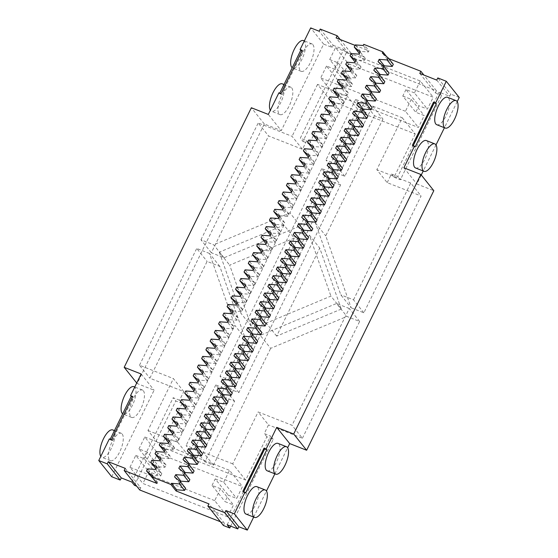 <?xml version="1.0" encoding="UTF-8"?>
<svg xmlns="http://www.w3.org/2000/svg" width="558" height="558" viewBox="0 0 558 558"><rect width="100%" height="100%" fill="white"/><g stroke="black" fill="none" stroke-linecap="round" stroke-linejoin="round"><path stroke-width="0.42" stroke-dasharray="2.79 2.09" d="M374.495 115.729L344.823 176.293L336.348 172.959L366.02 112.395L355.648 99.422L364.123 102.756L374.495 115.729L382.969 119.063L325.746 235.874L351.156 307.8L340.792 294.826L315.375 222.9L372.598 106.09L402.255 117.766L376.824 169.681L387.196 182.654L421.095 195.998L363.872 312.801L351.156 307.8M387.196 182.654L391.437 173.998L397.791 176.502L439.118 92.14L449.713 96.311L450.773 94.149L437.807 77.932M459.248 97.483L450.773 94.149M457.204 101.654L444.426 127.733M436.007 144.913L423.229 170.992M421.269 174.996L416.861 184.007L433.81 190.676M253.681 517.085L266.459 491.005M274.878 473.826L287.656 447.746M227.183 524.757L270.63 436.07L264.276 433.573L268.51 424.917L258.145 411.944L292.036 425.287L302.408 438.26L268.51 424.917M302.408 438.26L359.631 321.457L346.923 316.449L270.644 348.352L260.272 335.379L336.551 303.482L346.923 316.449M204.946 461.822L194.575 448.848L186.1 445.514L196.472 458.488L226.143 397.917L234.618 401.258L204.946 461.822L213.421 465.156L270.644 348.352M196.472 458.488L187.997 455.147L245.22 338.343L219.803 266.417L207.095 261.409L149.872 378.219L183.77 391.563L173.398 378.589L139.5 365.246L149.872 378.219M230.684 526.138L273.218 439.313L266.864 436.809L245.673 480.075L160.927 446.714L182.117 403.455L179.53 400.212L183.77 391.563M179.53 400.212L173.175 397.715L131.841 482.07M111.719 476.727L154.106 390.209L137.156 383.534L264.318 123.967L281.267 130.635L268.307 114.425M320.222 29.072L333.189 45.289L332.129 47.451L323.654 44.117L281.267 130.635M333.189 45.289L343.784 49.453L300.337 138.14L306.691 140.644L302.45 149.293L292.078 136.326L258.187 122.983L268.551 135.957L302.45 149.293M402.255 117.766L415.222 133.983L330.476 100.621L317.516 84.411L347.174 96.088L289.951 212.891L300.323 225.864L224.044 257.761L211.329 252.76L268.551 135.957M300.323 225.864L357.545 109.054L366.02 112.395M341.294 309.076L276.635 336.111L319.748 248.108L341.294 309.076L330.922 296.103L266.264 323.145L309.383 235.134L330.922 296.103M340.582 184.949L332.108 181.608L230.377 389.268L238.852 392.602L340.582 184.949L330.21 171.976L321.736 168.642L332.108 181.608M294.324 238.099L229.673 265.141L251.212 326.109L294.324 238.099L283.959 225.132L219.301 252.167L229.673 265.141M344.823 176.293L334.451 163.327L325.977 159.986L336.348 172.959M334.451 163.327L364.123 102.756M372.598 106.09L382.969 119.063M357.545 109.054L347.174 96.088M315.375 222.9L325.746 235.874M363.872 312.801L353.5 299.834L340.792 294.826M353.5 299.834L410.723 183.024L421.095 195.998M410.723 183.024L376.824 169.681M415.222 133.983L394.025 177.242L391.437 173.998M394.025 177.242L400.386 179.746L397.791 176.502M439.118 92.14L441.713 95.383L400.386 179.746M419.797 73.426L435.352 92.886L441.713 95.383M436.747 80.101L449.713 96.311M403.894 167.791L416.861 184.007M436.768 124.72A14.738 5.524 111.5 0 0 447.307 113.03A14.738 5.524 111.5 0 0 447.565 97.294M415.577 167.979A14.738 5.524 111.5 0 0 426.117 156.296A14.738 5.524 111.5 0 0 426.368 140.56M246.029 514.071A14.738 5.524 111.5 0 0 256.561 502.388A14.738 5.524 111.5 0 0 256.82 486.653M267.219 470.812A14.738 5.524 111.5 0 0 277.758 459.122A14.738 5.524 111.5 0 0 278.017 443.387M273.218 439.313L270.63 436.07M266.864 436.809L264.276 433.573M245.673 480.075L232.707 463.858L258.145 411.944M359.631 321.457L349.259 308.483L292.036 425.287M349.259 308.483L336.551 303.482M213.421 465.156L203.049 452.189L260.272 335.379M232.707 463.858L203.049 452.189M160.927 446.714L147.968 430.504L173.398 378.589M245.22 338.343L234.848 325.37L177.625 442.18L147.968 430.504M177.625 442.18L187.997 455.147M194.575 448.848L224.246 388.284L215.772 384.95L226.143 397.917M234.618 401.258L224.246 388.284M215.772 384.95L186.1 445.514M219.803 266.417L209.431 253.444L234.848 325.37M209.431 253.444L196.723 248.443L207.095 261.409M139.5 365.246L196.723 248.443M182.117 403.455L175.763 400.951L173.175 397.715M134.436 485.314L175.763 400.951M125.236 468.357L140.79 487.818L136.724 486.213M141.139 373.993L154.106 390.209M109.354 438.888L110.003 439.697L110.226 439.23M122.188 434.012A14.738 5.524 -68.5 0 1 120.375 450.452A14.738 5.524 -68.5 0 1 110.435 460.706A14.738 5.524 -68.5 0 1 110.693 444.97A14.738 5.524 -68.5 0 1 121.232 433.28A14.738 5.524 -68.5 0 1 122.188 434.012M143.385 390.753A14.738 5.524 -68.5 0 1 141.565 407.194A14.738 5.524 -68.5 0 1 131.632 417.44A14.738 5.524 -68.5 0 1 131.883 401.704A14.738 5.524 -68.5 0 1 142.423 390.021A14.738 5.524 -68.5 0 1 143.385 390.753M136.731 383.004L137.156 383.534M264.318 123.967L251.358 107.75M323.654 44.117L310.694 27.9M279.774 93.137L279.551 93.604L281.664 94.435L281.023 93.625M278.902 92.795L279.551 93.604M312.933 44.661A14.738 5.524 -68.5 0 1 311.113 61.101A14.738 5.524 -68.5 0 1 301.18 71.347A14.738 5.524 -68.5 0 1 301.439 55.612A14.738 5.524 -68.5 0 1 311.971 43.929A14.738 5.524 -68.5 0 1 312.933 44.661M291.743 87.92A14.738 5.524 -68.5 0 1 289.923 104.36A14.738 5.524 -68.5 0 1 279.983 114.613A14.738 5.524 -68.5 0 1 280.242 98.878A14.738 5.524 -68.5 0 1 290.781 87.188A14.738 5.524 -68.5 0 1 291.743 87.92M332.129 47.451L319.169 31.234M340.185 39.506L352.733 55.2L346.372 52.696L343.784 49.453M346.372 52.696L302.924 141.383L300.337 138.14M302.924 141.383L309.285 143.887L306.691 140.644M330.476 100.621L309.285 143.887M317.516 84.411L292.078 136.326M224.044 257.761L213.672 244.795L200.964 239.787L211.329 252.76M200.964 239.787L258.187 122.983M289.951 212.891L213.672 244.795M355.648 99.422L325.977 159.986M276.635 336.111L266.264 323.145M309.383 235.134L319.748 248.108M321.736 168.642L220.012 376.294L230.377 389.268M238.852 392.602L228.487 379.628L220.012 376.294M228.487 379.628L330.21 171.976M251.212 326.109L240.84 313.136L219.301 252.167M283.959 225.132L240.84 313.136M435.352 92.886L436.412 90.717L351.673 57.362L352.733 55.2M348.492 63.849L342.661 75.748L351.135 79.083L347.955 85.576L339.48 82.235L333.656 94.135L418.402 127.489L424.226 115.597L415.752 112.263L418.932 105.769L427.407 109.103L433.238 97.211L348.492 63.849L335.525 47.639L329.701 59.539L342.661 75.748M393.306 64.309L387.461 59.476L388.019 58.339L388.766 58.632M389.065 72.965L383.22 68.132L383.974 66.597M384.832 81.614L378.987 76.781L379.74 75.246M380.591 90.27L374.746 85.437L375.499 83.902M376.35 98.919L370.505 94.086L371.258 92.551M372.116 107.575L366.271 102.742L367.018 101.207M367.875 116.224L362.03 111.391L362.784 109.856M363.635 124.88L357.79 120.047L358.543 118.512M359.394 133.529L353.549 128.696L354.302 127.161M355.16 142.185L349.315 137.352L350.068 135.81M350.919 150.834L345.074 146.001L345.827 144.466M346.678 159.49L340.833 154.657L341.587 153.115M342.445 168.139L336.6 163.306L337.353 161.771M338.204 176.795L332.359 171.962L333.112 170.42M333.963 185.444L328.118 180.611L328.871 179.076M329.729 194.1L323.884 189.267L324.63 187.725M325.488 202.749L319.643 197.916L320.397 196.381M321.248 211.405L315.403 206.572L316.156 205.03M317.007 220.054L311.162 215.221L311.915 213.686M312.773 228.703L306.928 223.87L307.681 222.335M308.532 237.359L302.687 232.526L303.44 230.991M304.291 246.008L298.446 241.175L299.2 239.64M300.058 254.664L294.212 249.831L294.959 248.296M295.817 263.313L289.972 258.48L290.725 256.945M291.576 271.969L285.731 267.136L286.484 265.601M287.342 280.618L281.497 275.785L282.243 274.25M283.101 289.274L277.256 284.44L278.01 282.906M278.861 297.923L273.015 293.089L273.769 291.555M274.62 306.579L268.775 301.745L269.528 300.211M270.386 315.228L264.541 310.394L265.294 308.86M266.145 323.884L260.3 319.05L261.053 317.509M261.904 332.533L256.059 327.699L256.813 326.165M257.67 341.189L251.825 336.355L252.572 334.814M253.43 349.838L247.585 345.004L248.338 343.47M249.189 358.494L243.344 353.66L244.097 352.119M244.948 367.143L239.103 362.309L239.856 360.775M240.714 375.799L234.869 370.965L235.622 369.424M236.473 384.448L230.628 379.614L231.382 378.08M232.233 393.104L226.388 388.263L227.141 386.729M227.999 401.753L222.154 396.919L222.907 395.385M223.758 410.402L217.913 405.568L218.666 404.034M219.517 419.058L213.672 414.224L214.425 412.69M215.283 427.707L209.438 422.873L210.185 421.339M211.043 436.363L205.198 431.529L205.951 429.995M206.802 445.012L200.957 440.178L201.71 438.644M202.561 453.668L196.716 448.834L197.469 447.3M198.327 462.317L192.482 457.483L193.235 455.949M194.086 470.973L188.241 466.139L188.995 464.605M189.846 479.622L184.001 474.788L184.754 473.254M185.612 488.278L179.767 483.444L180.52 481.903M436.412 90.717L423.871 75.03M412.376 145.331L413.025 146.14L415.138 146.977M413.248 145.673L413.025 146.14M245.59 493.07L243.469 492.233L243.7 491.765M242.828 491.424L243.469 492.233M140.79 487.818L139.73 489.98M220.41 521.737L224.476 523.334L223.416 525.496M227.657 516.847L233.488 504.948L225.014 501.614L228.187 495.127L236.662 498.461L242.493 486.562L157.747 453.208L151.922 465.107L160.397 468.441L157.216 474.928L148.742 471.594L142.911 483.493L227.657 516.847L214.697 500.631L220.522 488.738L233.488 504.948M224.476 523.334L208.922 503.881M151.727 477.474L152.773 475.353L160.697 475.939L161.813 473.658L155.968 468.825L157.007 466.697L164.938 467.283L166.054 465.002L160.209 460.169L161.248 458.048L169.172 458.634L170.295 456.353L164.45 451.52L165.489 449.392L173.412 449.978L174.528 447.697L168.683 442.864L169.723 440.743L177.653 441.329L178.769 439.048L172.924 434.215L173.963 432.087L181.887 432.673L183.01 430.392L177.165 425.559L178.204 423.438L186.128 424.024L187.244 421.743L181.399 416.91L182.445 414.782L190.369 415.368L191.485 413.087L185.64 408.254L186.679 406.133L194.609 406.719L195.725 404.438L189.88 399.605L190.92 397.477L198.843 398.063L199.966 395.782L194.114 390.949L195.161 388.828L203.084 389.414L204.2 387.133L198.355 382.3L199.394 380.172L207.325 380.758L208.441 378.477L202.596 373.644L203.635 371.523L211.559 372.109L212.682 369.828L206.837 364.995L207.876 362.867L215.8 363.46L216.916 361.172L211.07 356.339L212.11 354.218L220.04 354.804L221.156 352.523L215.311 347.69L216.351 345.562L224.274 346.155L225.397 343.868L219.552 339.034L220.591 336.913L228.515 337.499L229.631 335.219L223.786 330.385L224.832 328.264L232.756 328.85L233.872 326.57L228.027 321.729L229.066 319.608L236.997 320.194L238.113 317.914L232.268 313.08L233.307 310.959L241.23 311.545L242.353 309.265L236.508 304.431L237.548 302.303L245.471 302.889L246.587 300.609L240.742 295.775L241.781 293.654L249.712 294.24L250.828 291.96L244.983 287.126L246.022 284.999L253.946 285.584L255.069 283.304L249.224 278.47L250.263 276.349L258.187 276.935L259.303 274.655L253.458 269.821L254.497 267.694L262.427 268.279L263.543 265.999L257.698 261.165L258.738 259.045L266.668 259.63L267.784 257.35L261.939 252.516L262.978 250.389L270.902 250.974L272.018 248.694L266.173 243.86L267.219 241.74L275.143 242.325L276.259 240.045L270.414 235.211L271.453 233.084L279.384 233.669L280.5 231.389L274.655 226.555L275.694 224.435L283.617 225.02L284.74 222.74L278.895 217.906L279.935 215.779L287.858 216.364L288.974 214.084L283.129 209.25L284.168 207.13L292.099 207.716L293.215 205.435L287.37 200.601L288.409 198.474L296.333 199.06L297.456 196.779L291.611 191.945L292.65 189.825L300.574 190.411L301.69 188.13L295.845 183.296L296.891 181.169L304.814 181.762L305.93 179.474L300.085 174.64L301.125 172.52L309.055 173.106L310.171 170.825L304.326 165.991L305.365 163.864L313.289 164.457L314.405 162.169L308.56 157.335L309.606 155.215L317.53 155.801L318.646 153.52L312.801 148.686L313.84 146.566L321.771 147.152L322.887 144.871L317.042 140.037L318.081 137.91L326.005 138.496L327.127 136.215L321.282 131.381L322.322 129.261L330.245 129.847L331.361 127.566L325.516 122.732L326.556 120.605L334.486 121.191L335.602 118.91L329.757 114.076L330.796 111.956L338.72 112.542L339.843 110.261L333.998 105.427L335.037 103.3L342.961 103.886L344.077 101.605L338.232 96.771L339.278 94.651L347.202 95.237L348.318 92.956L342.473 88.122L343.512 85.995L351.442 86.581L352.558 84.3L346.713 79.466L347.753 77.346L355.676 77.932L356.799 75.651L350.947 70.817L351.993 68.69L359.917 69.276L361.033 66.995L355.188 62.161L356.227 60.041L364.158 60.627L365.274 58.346L359.429 53.512L360.468 51.385L368.392 51.971L368.95 50.834L363.767 44.347M355.055 45.365L368.95 50.834M157.014 483.451L157.572 482.307L153.234 478.715M132.665 396.459L133.313 397.268L132.434 396.926M111.467 439.718L112.116 440.527L110.003 439.697M112.116 440.527L133.313 397.268M112.758 429.946A14.738 5.524 -68.5 0 1 113.713 430.678A14.738 5.524 -68.5 0 1 111.9 447.118A14.738 5.524 -68.5 0 1 101.961 457.365A14.738 5.524 -68.5 0 1 100.796 456.346M133.948 386.68A14.738 5.524 -68.5 0 1 134.91 387.419A14.738 5.524 -68.5 0 1 133.09 403.859A14.738 5.524 -68.5 0 1 123.158 414.106A14.738 5.524 -68.5 0 1 122.669 413.834M301.983 50.834L302.861 51.176L281.664 94.435M302.213 50.366L302.861 51.176M303.496 40.588A14.738 5.524 -68.5 0 1 304.459 41.32A14.738 5.524 -68.5 0 1 302.638 57.767A14.738 5.524 -68.5 0 1 292.706 68.013A14.738 5.524 -68.5 0 1 292.218 67.741M282.306 83.853A14.738 5.524 -68.5 0 1 283.269 84.586A14.738 5.524 -68.5 0 1 281.448 101.026A14.738 5.524 -68.5 0 1 271.509 111.272A14.738 5.524 -68.5 0 1 270.344 110.254M351.673 57.362L336.111 37.909M386.617 56.581L388.019 58.339M335.525 47.639L420.272 80.994L433.238 97.211M329.701 59.539L338.176 62.873L351.135 79.083M420.272 80.994L414.448 92.893L427.407 109.103M338.176 62.873L334.995 69.359L347.955 85.576M414.448 92.893L405.973 89.559L418.932 105.769M334.995 69.359L326.521 66.025L339.48 82.235M405.973 89.559L402.792 96.046L415.752 112.263M326.521 66.025L320.69 77.925L333.656 94.135M402.792 96.046L411.267 99.38L424.226 115.597M411.267 99.38L405.436 111.279L418.402 127.489M405.436 111.279L320.69 77.925M179.767 483.444L174.577 476.957M184.001 474.788L178.818 468.301M188.241 466.139L183.059 459.653M192.482 457.483L187.293 450.997M196.716 448.834L191.534 442.348M200.957 440.178L195.774 433.699M205.198 431.529L200.008 425.043M209.438 422.873L204.249 416.394M213.672 414.224L208.49 407.738M217.913 405.568L212.731 399.089M222.154 396.919L216.964 390.433M226.388 388.263L221.205 381.784M230.628 379.614L225.446 373.128M234.869 370.965L229.68 364.479M239.103 362.309L233.921 355.823M243.344 353.66L238.161 347.174M247.585 345.004L242.402 338.518M251.825 336.355L246.636 329.869M256.059 327.699L250.877 321.213M260.3 319.05L255.118 312.564M264.541 310.394L259.351 303.908M268.775 301.745L263.592 295.259M273.015 293.089L267.833 286.603M277.256 284.44L272.067 277.954M281.497 275.785L276.308 269.305M285.731 267.136L280.548 260.649M289.972 258.48L284.789 252M294.212 249.831L289.023 243.344M298.446 241.175L293.264 234.695M302.687 232.526L297.505 226.039M306.928 223.87L301.739 217.39M311.162 215.221L305.979 208.734M315.403 206.572L310.22 200.085M319.643 197.916L314.454 191.429M323.884 189.267L318.695 182.78M328.118 180.611L322.936 174.124M332.359 171.962L327.176 165.475M336.6 163.306L331.41 156.819M340.833 154.657L335.651 148.17M345.074 146.001L339.892 139.514M349.315 137.352L344.126 130.865M353.549 128.696L348.366 122.209M357.79 120.047L352.607 113.56M362.03 111.391L356.841 104.904M366.271 102.742L361.082 96.255M370.505 94.086L365.323 87.606M374.746 85.437L369.563 78.95M378.987 76.781L373.797 70.301M383.22 68.132L378.038 61.645M387.461 59.476L382.279 52.996M214.697 500.631L129.951 467.276L142.911 483.493M220.522 488.738L212.047 485.397L225.014 501.614M129.951 467.276L135.775 455.377L148.742 471.594M212.047 485.397L215.228 478.91L228.187 495.127M135.775 455.377L144.25 458.718L157.216 474.928M215.228 478.91L223.702 482.245L236.662 498.461M144.25 458.718L147.431 452.224L160.397 468.441M223.702 482.245L229.533 470.352L242.493 486.562M147.431 452.224L138.956 448.89L151.922 465.107M138.956 448.89L144.787 436.991L157.747 453.208M144.787 436.991L229.533 470.352M368.392 51.971L363.209 45.491M360.468 51.385L355.286 44.898M365.274 58.346L360.091 51.859M364.158 60.627L358.968 54.14M356.227 60.041L351.045 53.554M361.033 66.995L355.851 60.508M359.917 69.276L354.735 62.796M351.993 68.69L346.804 62.203M356.799 75.651L351.61 69.164M355.676 77.932L350.494 71.445M347.753 77.346L342.57 70.859M352.558 84.3L347.369 77.813M351.442 86.581L346.253 80.094M343.512 85.995L338.329 79.508M348.318 92.956L343.135 86.469M347.202 95.237L342.012 88.75M339.278 94.651L334.089 88.164M344.077 101.605L338.894 95.118M342.961 103.886L337.778 97.399M335.037 103.3L329.848 96.813M339.843 110.261L334.654 103.774M338.72 112.542L333.538 106.055M330.796 111.956L325.614 105.469M335.602 118.91L330.42 112.423M334.486 121.191L329.297 114.704M326.556 120.605L321.373 114.118M331.361 127.566L326.179 121.079M330.245 129.847L325.063 123.36M322.322 129.261L317.132 122.774M327.127 136.215L321.938 129.728M326.005 138.496L320.822 132.009M318.081 137.91L312.899 131.423M322.887 144.871L317.704 138.384M321.771 147.152L316.581 140.665M313.84 146.566L308.658 140.079M318.646 153.52L313.463 147.033M317.53 155.801L312.347 149.314M309.606 155.215L304.417 148.728M314.405 162.169L309.223 155.689M313.289 164.457L308.107 157.97M305.365 163.864L300.183 157.384M310.171 170.825L304.982 164.338M309.055 173.106L303.866 166.619M301.125 172.52L295.942 166.033M305.93 179.474L300.748 172.994M304.814 181.762L299.625 175.275M296.891 181.169L291.701 174.689M301.69 188.13L296.507 181.643M300.574 190.411L295.391 183.924M292.65 189.825L287.461 183.338M297.456 196.779L292.266 190.299M296.333 199.06L291.15 192.58M288.409 198.474L283.227 191.994M293.215 205.435L288.033 198.948M292.099 207.716L286.91 201.229M284.168 207.13L278.986 200.643M288.974 214.084L283.792 207.604M287.858 216.364L282.676 209.885M279.935 215.779L274.745 209.299M284.74 222.74L279.551 216.253M283.617 225.02L278.435 218.534M275.694 224.435L270.511 217.948M280.5 231.389L275.31 224.902M279.384 233.669L274.194 227.19M271.453 233.084L266.271 226.597M276.259 240.045L271.076 233.558M275.143 242.325L269.96 235.839M267.219 241.74L262.03 235.253M272.018 248.694L266.836 242.207M270.902 250.974L265.72 244.495M262.978 250.389L257.796 243.902M267.784 257.35L262.595 250.863M266.668 259.63L261.479 253.144M258.738 259.045L253.555 252.558M263.543 265.999L258.361 259.512M262.427 268.279L257.238 261.793M254.497 267.694L249.314 261.207M259.303 274.655L254.12 268.168M258.187 276.935L253.004 270.449M250.263 276.349L245.074 269.863M255.069 283.304L249.879 276.817M253.946 285.584L248.763 279.098M246.022 284.999L240.84 278.512M250.828 291.96L245.646 285.473M249.712 294.24L244.523 287.754M241.781 293.654L236.599 287.168M246.587 300.609L241.405 294.122M245.471 302.889L240.289 296.403M237.548 302.303L232.358 295.817M242.353 309.265L237.164 302.778M241.23 311.545L236.048 305.059M233.307 310.959L228.124 304.473M238.113 317.914L232.923 311.427M236.997 320.194L231.807 313.708M229.066 319.608L223.884 313.122M233.872 326.57L228.689 320.083M232.756 328.85L227.573 322.364M224.832 328.264L219.643 321.778M229.631 335.219L224.449 328.732M228.515 337.499L223.333 331.013M220.591 336.913L215.402 330.427M225.397 343.868L220.208 337.388M224.274 346.155L219.092 339.669M216.351 345.562L211.168 339.083M221.156 352.523L215.974 346.037M220.04 354.804L214.851 348.318M212.11 354.218L206.927 347.732M216.916 361.172L211.733 354.693M215.8 363.46L210.617 356.974M207.876 362.867L202.687 356.388M212.682 369.828L207.492 363.342M211.559 372.109L206.376 365.623M203.635 371.523L198.453 365.037M208.441 378.477L203.258 371.998M207.325 380.758L202.136 374.279M199.394 380.172L194.212 373.693M204.2 387.133L199.018 380.647M203.084 389.414L197.902 382.928M195.161 388.828L189.971 382.342M199.966 395.782L194.777 389.303M198.843 398.063L193.661 391.583M190.92 397.477L185.737 390.998M195.725 404.438L190.536 397.952M194.609 406.719L189.42 400.232M186.679 406.133L181.496 399.647M191.485 413.087L186.302 406.601M190.369 415.368L185.179 408.888M182.445 414.782L177.256 408.296M187.244 421.743L182.061 415.257M186.128 424.024L180.945 417.537M178.204 423.438L173.015 416.952M183.01 430.392L177.821 423.906M181.887 432.673L176.705 426.193M173.963 432.087L168.781 425.601M178.769 439.048L173.587 432.562M177.653 441.329L172.464 434.842M169.723 440.743L164.54 434.257M174.528 447.697L169.346 441.211M173.412 449.978L168.23 443.491M165.489 449.392L160.299 442.906M170.295 456.353L165.105 449.867M169.172 458.634L163.989 452.147M161.248 458.048L156.066 451.561M166.054 465.002L160.871 458.516M164.938 467.283L159.748 460.796M157.007 466.697L151.825 460.21M161.813 473.658L156.631 467.172M160.697 475.939L155.515 469.452M152.773 475.353L147.584 468.866M157.572 482.307L152.39 475.821M121.232 433.28L114.453 430.609M110.435 460.706L101.961 457.365M142.423 390.021L134.771 387.008M131.632 417.44L123.158 414.106M311.971 43.929L304.319 40.915M301.18 71.347L292.706 68.013M290.781 87.188L284.001 84.516M279.983 114.613L271.509 111.272"/><path stroke-width="0.84" d="M388.766 58.632L420.858 71.264L419.797 73.426L436.747 80.101L437.807 77.932L446.281 81.273L459.248 97.483L457.204 101.654M444.426 127.733L436.007 144.913M423.229 170.992L421.269 174.996M287.656 447.746L289.693 443.575L306.642 450.25L433.81 190.676L420.844 174.466L403.894 167.791L414.489 146.161L415.138 146.977L436.335 103.711L435.686 102.902L446.281 81.273M238.831 526.766L225.871 510.549L224.811 512.711L237.778 528.928L238.831 526.766L247.306 530.1L253.681 517.085M266.459 491.005L274.878 473.826M237.778 528.928L227.183 524.757L229.777 528.001L223.416 525.496L207.862 506.043L224.811 512.711M136.724 486.213L134.436 485.314L131.841 482.07L121.253 477.899L120.193 480.068L107.227 463.851L98.752 460.517L111.719 476.727L120.193 480.068M456.039 100.635L447.565 97.294A14.738 5.524 111.5 0 0 437.625 107.548A14.738 5.524 111.5 0 0 435.812 123.988A14.738 5.524 111.5 0 0 436.768 124.72L445.242 128.054A14.738 5.524 111.5 0 0 455.781 116.364A14.738 5.524 111.5 0 0 456.039 100.635A14.738 5.524 111.5 0 0 446.1 110.882A14.738 5.524 111.5 0 0 444.287 127.322A14.738 5.524 111.5 0 0 445.242 128.054M434.842 143.894L426.368 140.56A14.738 5.524 111.5 0 0 416.435 150.806A14.738 5.524 111.5 0 0 414.615 167.247A14.738 5.524 111.5 0 0 415.577 167.979L424.052 171.32A14.738 5.524 111.5 0 0 434.584 159.63A14.738 5.524 111.5 0 0 434.842 143.894A14.738 5.524 111.5 0 0 424.91 154.141A14.738 5.524 111.5 0 0 423.09 170.581A14.738 5.524 111.5 0 0 424.052 171.32M306.642 450.25L293.682 434.033L420.844 174.466M293.682 434.033L276.733 427.365L289.693 443.575M247.306 530.1L234.346 513.883L244.941 492.254L245.59 493.07L266.787 449.804L264.666 448.974L264.018 448.158L242.828 491.424L244.941 492.254M276.733 427.365L266.138 448.995L266.787 449.804M265.294 489.987L256.82 486.653A14.738 5.524 111.5 0 0 246.887 496.899A14.738 5.524 111.5 0 0 245.067 513.339A14.738 5.524 111.5 0 0 246.029 514.071L254.504 517.412A14.738 5.524 111.5 0 0 265.036 505.722A14.738 5.524 111.5 0 0 265.294 489.987A14.738 5.524 111.5 0 0 255.362 500.233A14.738 5.524 111.5 0 0 253.541 516.68A14.738 5.524 111.5 0 0 254.504 517.412M286.491 446.728L278.017 443.387A14.738 5.524 111.5 0 0 268.077 453.64A14.738 5.524 111.5 0 0 266.257 470.08A14.738 5.524 111.5 0 0 267.219 470.812L275.694 474.147A14.738 5.524 111.5 0 0 286.233 462.456A14.738 5.524 111.5 0 0 286.491 446.728A14.738 5.524 111.5 0 0 276.552 456.974A14.738 5.524 111.5 0 0 274.731 473.414A14.738 5.524 111.5 0 0 275.694 474.147M234.346 513.883L225.871 510.549M229.777 528.001L230.684 526.138M207.862 506.043L208.922 503.881L176.084 490.956L170.901 484.47L151.832 476.964L157.014 483.451L124.176 470.52L125.236 468.357L108.287 461.689L121.253 477.899M108.287 461.689L107.227 463.851M98.752 460.517L109.354 438.888L111.467 439.718L132.665 396.459L130.544 395.622L141.139 373.993L124.19 367.324L136.731 383.004M110.226 439.23L131.193 396.431L130.544 395.622M124.19 367.324L251.358 107.75L268.307 114.425L278.902 92.795L281.023 93.625L302.213 50.366L300.092 49.529L300.741 50.339L279.774 93.137M355.055 45.365L336.111 37.909L337.171 35.747L320.222 29.072L319.169 31.234L310.694 27.9L300.092 49.529M337.171 35.747L340.185 39.506M383.974 66.597L384.343 65.851L392.267 66.437L393.306 64.309L388.124 57.83L387.085 59.95L379.154 59.364L378.038 61.645L383.883 66.479L382.844 68.606L374.92 68.013L373.797 70.301L379.642 75.135L378.603 77.255L370.679 76.669L369.563 78.95L375.408 83.784L374.362 85.911L366.439 85.318L365.323 87.606L371.168 92.44L370.128 94.56L362.198 93.974L361.082 96.255L366.927 101.089L365.888 103.209L357.964 102.623L356.841 104.904L362.686 109.738L361.647 111.865L353.723 111.279L352.607 113.56L358.452 118.394L357.413 120.514L349.482 119.928L348.366 122.209L354.211 127.043L353.172 129.17L345.249 128.584L344.126 130.865L349.971 135.699L348.931 137.819L341.008 137.233L339.892 139.514L345.737 144.348L344.698 146.475L336.767 145.889L335.651 148.17L341.496 153.004L340.457 155.124L332.533 154.538L331.41 156.819L337.255 161.653L336.216 163.78L328.292 163.194L327.176 165.475L333.021 170.309L331.975 172.429L324.052 171.843L322.936 174.124L328.781 178.958L327.741 181.085L319.811 180.499L318.695 182.78L324.54 187.614L323.5 189.734L315.577 189.148L314.454 191.429L320.299 196.263L319.26 198.39L311.336 197.804L310.22 200.085L316.065 204.919L315.026 207.039L307.095 206.453L305.979 208.734L311.824 213.568L310.785 215.695L302.861 215.109L301.739 217.39L307.584 222.224L306.544 224.344L298.621 223.758L297.505 226.039L303.35 230.873L302.303 233L294.38 232.414L293.264 234.695L299.109 239.528L298.07 241.649L290.139 241.063L289.023 243.344L294.868 248.177L293.829 250.305L285.905 249.712L284.789 252L290.634 256.833L289.588 258.954L281.664 258.368L280.548 260.649L286.394 265.482L285.354 267.61L277.424 267.017L276.308 269.305L282.153 274.138L281.113 276.259L273.19 275.673L272.067 277.954L277.912 282.787L276.873 284.908L268.949 284.322L267.833 286.603L273.678 291.436L272.639 293.564L264.708 292.978L263.592 295.259L269.437 300.092L268.398 302.213L260.474 301.627L259.351 303.908L265.196 308.741L264.157 310.869L256.234 310.283L255.118 312.564L260.963 317.397L259.916 319.518L251.993 318.932L250.877 321.213L256.722 326.046L255.683 328.174L247.752 327.588L246.636 329.869L252.481 334.702L251.442 336.823L243.518 336.237L242.402 338.518L248.247 343.351L247.201 345.479L239.277 344.893L238.161 347.174L244.006 352.007L242.967 354.128L235.037 353.542L233.921 355.823L239.766 360.656L238.726 362.784L230.803 362.198L229.68 364.479L235.525 369.312L234.486 371.433L226.562 370.847L225.446 373.128L231.291 377.961L230.252 380.089L222.321 379.503L221.205 381.784L227.05 386.617L226.011 388.738L218.087 388.152L216.964 390.433L222.809 395.266L221.77 397.394L213.847 396.808L212.731 399.089L218.576 403.922L217.529 406.043L209.606 405.457L208.49 407.738L214.335 412.571L213.296 414.699L205.365 414.106L204.249 416.394L210.094 421.227L209.055 423.348L201.131 422.762L200.008 425.043L205.853 429.876L204.814 432.004L196.89 431.411L195.774 433.699L201.619 438.532L200.58 440.653L192.649 440.067L191.534 442.348L197.379 447.181L196.339 449.302L188.416 448.716L187.293 450.997L193.138 455.837L192.098 457.958L184.175 457.372L183.059 459.653L188.904 464.486L187.865 466.607L179.934 466.021L178.818 468.301L184.663 473.135L183.624 475.263L175.7 474.677L174.577 476.957L180.422 481.791L179.383 483.912L171.459 483.326L170.901 484.47M379.74 75.246L380.103 74.5L388.026 75.086L389.065 72.965L383.883 66.479M375.499 83.902L375.862 83.156L383.792 83.742L384.832 81.614L379.642 75.135M371.258 92.551L371.628 91.805L379.552 92.391L380.591 90.27L375.408 83.784M367.018 101.207L367.387 100.461L375.311 101.047L376.35 98.919L371.168 92.44M362.784 109.856L363.146 109.11L371.07 109.696L372.116 107.575L366.927 101.089M358.543 118.512L358.906 117.766L366.836 118.352L367.875 116.224L362.686 109.738M354.302 127.161L354.672 126.415L362.595 127.001L363.635 124.88L358.452 118.394M350.068 135.81L350.431 135.071L358.355 135.657L359.394 133.529L354.211 127.043M345.827 144.466L346.19 143.72L354.121 144.306L355.16 142.185L349.971 135.699M341.587 153.115L341.956 152.376L349.88 152.962L350.919 150.834L345.737 144.348M337.353 161.771L337.716 161.025L345.639 161.611L346.678 159.49L341.496 153.004M333.112 170.42L333.475 169.681L341.398 170.267L342.445 168.139L337.255 161.653M328.871 179.076L329.234 178.33L337.165 178.916L338.204 176.795L333.021 170.309M324.63 187.725L325 186.979L332.924 187.572L333.963 185.444L328.781 178.958M320.397 196.381L320.759 195.635L328.683 196.221L329.729 194.1L324.54 187.614M316.156 205.03L316.519 204.284L324.449 204.877L325.488 202.749L320.299 196.263M311.915 213.686L312.285 212.94L320.208 213.526L321.248 211.405L316.065 204.919M307.681 222.335L308.044 221.589L315.968 222.175L317.007 220.054L311.824 213.568M303.44 230.991L303.803 230.245L311.734 230.831L312.773 228.703L307.584 222.224M299.2 239.64L299.569 238.894L307.493 239.48L308.532 237.359L303.35 230.873M294.959 248.296L295.328 247.55L303.252 248.136L304.291 246.008L299.109 239.528M290.725 256.945L291.088 256.199L299.011 256.785L300.058 254.664L294.868 248.177M286.484 265.601L286.847 264.855L294.777 265.441L295.817 263.313L290.634 256.833M282.243 274.25L282.613 273.504L290.537 274.09L291.576 271.969L286.394 265.482M278.01 282.906L278.372 282.16L286.296 282.746L287.342 280.618L282.153 274.138M273.769 291.555L274.131 290.809L282.062 291.395L283.101 289.274L277.912 282.787M269.528 300.211L269.898 299.465L277.821 300.051L278.861 297.923L273.678 291.436M265.294 308.86L265.657 308.114L273.58 308.7L274.62 306.579L269.437 300.092M261.053 317.509L261.416 316.77L269.347 317.356L270.386 315.228L265.196 308.741M256.813 326.165L257.182 325.419L265.106 326.005L266.145 323.884L260.963 317.397M252.572 334.814L252.941 334.075L260.865 334.661L261.904 332.533L256.722 326.046M248.338 343.47L248.701 342.724L256.624 343.31L257.67 341.189L252.481 334.702M244.097 352.119L244.46 351.373L252.39 351.965L253.43 349.838L248.247 343.351M239.856 360.775L240.226 360.029L248.15 360.614L249.189 358.494L244.006 352.007M235.622 369.424L235.985 368.678L243.909 369.27L244.948 367.143L239.766 360.656M231.382 378.08L231.744 377.334L239.675 377.919L240.714 375.799L235.525 369.312M227.141 386.729L227.511 385.983L235.434 386.568L236.473 384.448L231.291 377.961M222.907 395.385L223.27 394.639L231.193 395.224L232.233 393.104L227.05 386.617M218.666 404.034L219.029 403.288L226.96 403.873L227.999 401.753L222.809 395.266M214.425 412.69L214.795 411.944L222.719 412.529L223.758 410.402L218.576 403.922M210.185 421.339L210.554 420.593L218.478 421.178L219.517 419.058L214.335 412.571M205.951 429.995L206.314 429.248L214.237 429.834L215.283 427.707L210.094 421.227M201.71 438.644L202.073 437.897L210.003 438.483L211.043 436.363L205.853 429.876M197.469 447.3L197.839 446.553L205.762 447.139L206.802 445.012L201.619 438.532M193.235 455.949L193.598 455.202L201.522 455.788L202.561 453.668L197.379 447.181M188.995 464.605L189.357 463.858L197.288 464.444L198.327 462.317L193.138 455.837M184.754 473.254L185.123 472.507L193.047 473.093L194.086 470.973L188.904 464.486M180.52 481.903L180.883 481.163L188.806 481.749L189.846 479.622L184.663 473.135M176.084 490.956L176.642 489.812L184.572 490.398L185.612 488.278L180.422 481.791M266.138 448.995L264.018 448.158M435.686 102.902L433.566 102.065L412.376 145.331L414.489 146.161M423.871 75.03L420.858 71.264M433.566 102.065L434.215 102.881L436.335 103.711M434.215 102.881L413.248 145.673M243.7 491.765L264.666 448.974M124.176 470.52L139.73 489.98L220.41 521.737M153.234 478.715L146.545 470.987L147.584 468.866L155.515 469.452L156.631 467.172L150.786 462.338L151.825 460.21L159.748 460.796L160.871 458.516L155.026 453.682L156.066 451.561L163.989 452.147L165.105 449.867L159.26 445.033L160.299 442.906L168.23 443.491L169.346 441.211L163.501 436.377L164.54 434.257L172.464 434.842L173.587 432.562L167.742 427.728L168.781 425.601L176.705 426.193L177.821 423.906L171.976 419.072L173.015 416.952L180.945 417.537L182.061 415.257L176.216 410.423L177.256 408.296L185.179 408.888L186.302 406.601L180.457 401.767L181.496 399.647L189.42 400.232L190.536 397.952L184.691 393.118L185.737 390.998L193.661 391.583L194.777 389.303L188.932 384.462L189.971 382.342L197.902 382.928L199.018 380.647L193.173 375.813L194.212 373.693L202.136 374.279L203.258 371.998L197.413 367.164L198.453 365.037L206.376 365.623L207.492 363.342L201.647 358.508L202.687 356.388L210.617 356.974L211.733 354.693L205.888 349.859L206.927 347.732L214.851 348.318L215.974 346.037L210.129 341.203L211.168 339.083L219.092 339.669L220.208 337.388L214.363 332.554L215.402 330.427L223.333 331.013L224.449 328.732L218.603 323.898L219.643 321.778L227.573 322.364L228.689 320.083L222.844 315.249L223.884 313.122L231.807 313.708L232.923 311.427L227.078 306.593L228.124 304.473L236.048 305.059L237.164 302.778L231.319 297.944L232.358 295.817L240.289 296.403L241.405 294.122L235.56 289.288L236.599 287.168L244.523 287.754L245.646 285.473L239.8 280.639L240.84 278.512L248.763 279.098L249.879 276.817L244.034 271.983L245.074 269.863L253.004 270.449L254.12 268.168L248.275 263.334L249.314 261.207L257.238 261.793L258.361 259.512L252.516 254.678L253.555 252.558L261.479 253.144L262.595 250.863L256.75 246.029L257.796 243.902L265.72 244.495L266.836 242.207L260.991 237.373L262.03 235.253L269.96 235.839L271.076 233.558L265.231 228.724L266.271 226.597L274.194 227.19L275.31 224.902L269.465 220.068L270.511 217.948L278.435 218.534L279.551 216.253L273.706 211.419L274.745 209.299L282.676 209.885L283.792 207.604L277.947 202.77L278.986 200.643L286.91 201.229L288.033 198.948L282.188 194.114L283.227 191.994L291.15 192.58L292.266 190.299L286.421 185.465L287.461 183.338L295.391 183.924L296.507 181.643L290.662 176.809L291.701 174.689L299.625 175.275L300.748 172.994L294.903 168.16L295.942 166.033L303.866 166.619L304.982 164.338L299.137 159.504L300.183 157.384L308.107 157.97L309.223 155.689L303.378 150.855L304.417 148.728L312.347 149.314L313.463 147.033L307.618 142.199L308.658 140.079L316.581 140.665L317.704 138.384L311.852 133.55L312.899 131.423L320.822 132.009L321.938 129.728L316.093 124.894L317.132 122.774L325.063 123.36L326.179 121.079L320.334 116.245L321.373 114.118L329.297 114.704L330.42 112.423L324.575 107.589L325.614 105.469L333.538 106.055L334.654 103.774L328.808 98.94L329.848 96.813L337.778 97.399L338.894 95.118L333.049 90.284L334.089 88.164L342.012 88.75L343.135 86.469L337.29 81.635L338.329 79.508L346.253 80.094L347.369 77.813L341.524 72.979L342.57 70.859L350.494 71.445L351.61 69.164L345.765 64.33L346.804 62.203L354.735 62.796L355.851 60.508L350.006 55.674L351.045 53.554L358.968 54.14L360.091 51.859L354.246 47.025L355.286 44.898L363.209 45.491L363.767 44.347L382.837 51.852L386.617 56.581M132.434 396.926L131.193 396.431M100.796 456.346A14.738 5.524 -68.5 0 1 102.986 439.823A14.738 5.524 -68.5 0 1 112.758 429.946L114.453 430.609M122.669 413.834A14.738 5.524 -68.5 0 1 123.688 397.687A14.738 5.524 -68.5 0 1 133.948 386.68L134.771 387.008M300.741 50.339L301.983 50.834M292.218 67.741A14.738 5.524 -68.5 0 1 293.236 51.594A14.738 5.524 -68.5 0 1 303.496 40.588L304.319 40.915M270.344 110.254A14.738 5.524 -68.5 0 1 272.534 93.73A14.738 5.524 -68.5 0 1 282.306 83.853L284.001 84.516M176.642 489.812L171.459 483.326M184.572 490.398L179.383 483.912M180.883 481.163L175.7 474.677M188.806 481.749L183.624 475.263M185.123 472.507L179.934 466.021M193.047 473.093L187.865 466.607M189.357 463.858L184.175 457.372M197.288 464.444L192.098 457.958M193.598 455.202L188.416 448.716M201.522 455.788L196.339 449.302M197.839 446.553L192.649 440.067M205.762 447.139L200.58 440.653M202.073 437.897L196.89 431.411M210.003 438.483L204.814 432.004M206.314 429.248L201.131 422.762M214.237 429.834L209.055 423.348M210.554 420.593L205.365 414.106M218.478 421.178L213.296 414.699M214.795 411.944L209.606 405.457M222.719 412.529L217.529 406.043M219.029 403.288L213.847 396.808M226.96 403.873L221.77 397.394M223.27 394.639L218.087 388.152M231.193 395.224L226.011 388.738M227.511 385.983L222.321 379.503M235.434 386.568L230.252 380.089M231.744 377.334L226.562 370.847M239.675 377.919L234.486 371.433M235.985 368.678L230.803 362.198M243.909 369.27L238.726 362.784M240.226 360.029L235.037 353.542M248.15 360.614L242.967 354.128M244.46 351.373L239.277 344.893M252.39 351.965L247.201 345.479M248.701 342.724L243.518 336.237M256.624 343.31L251.442 336.823M252.941 334.075L247.752 327.588M260.865 334.661L255.683 328.174M257.182 325.419L251.993 318.932M265.106 326.005L259.916 319.518M261.416 316.77L256.234 310.283M269.347 317.356L264.157 310.869M265.657 308.114L260.474 301.627M273.58 308.7L268.398 302.213M269.898 299.465L264.708 292.978M277.821 300.051L272.639 293.564M274.131 290.809L268.949 284.322M282.062 291.395L276.873 284.908M278.372 282.16L273.19 275.673M286.296 282.746L281.113 276.259M282.613 273.504L277.424 267.017M290.537 274.09L285.354 267.61M286.847 264.855L281.664 258.368M294.777 265.441L289.588 258.954M291.088 256.199L285.905 249.712M299.011 256.785L293.829 250.305M295.328 247.55L290.139 241.063M303.252 248.136L298.07 241.649M299.569 238.894L294.38 232.414M307.493 239.48L302.303 233M303.803 230.245L298.621 223.758M311.734 230.831L306.544 224.344M308.044 221.589L302.861 215.109M315.968 222.175L310.785 215.695M312.285 212.94L307.095 206.453M320.208 213.526L315.026 207.039M316.519 204.284L311.336 197.804M324.449 204.877L319.26 198.39M320.759 195.635L315.577 189.148M328.683 196.221L323.5 189.734M325 186.979L319.811 180.499M332.924 187.572L327.741 181.085M329.234 178.33L324.052 171.843M337.165 178.916L331.975 172.429M333.475 169.681L328.292 163.194M341.398 170.267L336.216 163.78M337.716 161.025L332.533 154.538M345.639 161.611L340.457 155.124M341.956 152.376L336.767 145.889M349.88 152.962L344.698 146.475M346.19 143.72L341.008 137.233M354.121 144.306L348.931 137.819M350.431 135.071L345.249 128.584M358.355 135.657L353.172 129.17M354.672 126.415L349.482 119.928M362.595 127.001L357.413 120.514M358.906 117.766L353.723 111.279M366.836 118.352L361.647 111.865M363.146 109.11L357.964 102.623M371.07 109.696L365.888 103.209M367.387 100.461L362.198 93.974M375.311 101.047L370.128 94.56M371.628 91.805L366.439 85.318M379.552 92.391L374.362 85.911M375.862 83.156L370.679 76.669M383.792 83.742L378.603 77.255M380.103 74.5L374.92 68.013M388.026 75.086L382.844 68.606M384.343 65.851L379.154 59.364M392.267 66.437L387.085 59.95M382.837 51.852L382.279 52.996L388.124 57.83M359.338 53.394L354.246 47.025M355.097 62.05L350.006 55.674M350.856 70.699L345.765 64.33M346.623 79.355L341.524 72.979M342.382 88.004L337.29 81.635M338.141 96.66L333.049 90.284M333.9 105.309L328.808 98.94M329.666 113.965L324.575 107.589M325.426 122.614L320.334 116.245M321.185 131.263L316.093 124.894M316.951 139.918L311.852 133.55M312.71 148.567L307.618 142.199M308.469 157.223L303.378 150.855M304.236 165.872L299.137 159.504M299.995 174.528L294.903 168.16M295.754 183.177L290.662 176.809M291.513 191.833L286.421 185.465M287.279 200.482L282.188 194.114M283.039 209.138L277.947 202.77M278.798 217.787L273.706 211.419M274.564 226.443L269.465 220.068M270.323 235.092L265.231 228.724M266.082 243.748L260.991 237.373M261.841 252.397L256.75 246.029M257.608 261.053L252.516 254.678M253.367 269.702L248.275 263.334M249.126 278.358L244.034 271.983M244.892 287.007L239.8 280.639M240.651 295.656L235.56 289.288M236.411 304.312L231.319 297.944M232.177 312.961L227.078 306.593M227.936 321.617L222.844 315.249M223.695 330.266L218.603 323.898M219.454 338.922L214.363 332.554M215.221 347.571L210.129 341.203M210.98 356.227L205.888 349.859M206.739 364.876L201.647 358.508M202.505 373.532L197.413 367.164M198.264 382.181L193.173 375.813M194.024 390.837L188.932 384.462M189.79 399.486L184.691 393.118M185.549 408.142L180.457 401.767M181.308 416.791L176.216 410.423M177.067 425.447L171.976 419.072M172.834 434.096L167.742 427.728M168.593 442.752L163.501 436.377M164.352 451.401L159.26 445.033M160.118 460.057L155.026 453.682M155.877 468.706L150.786 462.338M151.832 476.964L152.39 475.821L146.545 470.987"/></g></svg>

